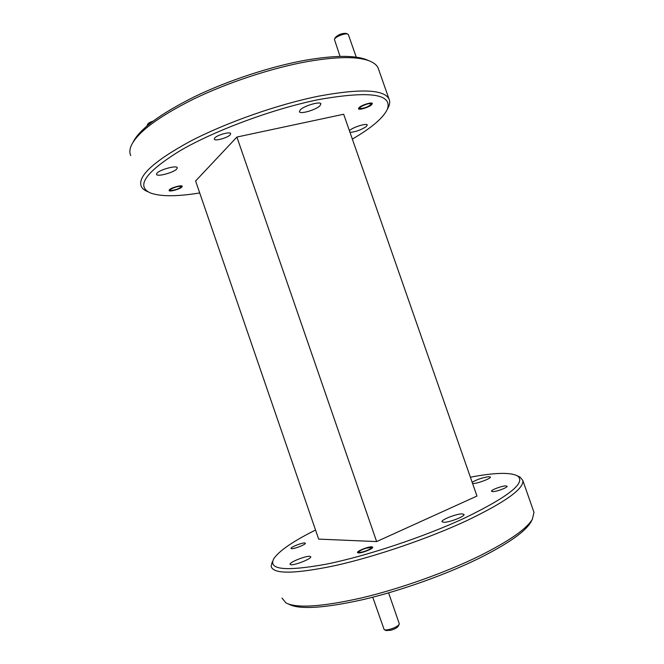 <?xml version="1.0" encoding="UTF-8"?>
<svg xmlns="http://www.w3.org/2000/svg" width="664" height="664" viewBox="0 0 664 664"><rect width="100%" height="100%" fill="white"/><g stroke="black" fill="none" stroke-linecap="round" stroke-linejoin="round"><path stroke-width="1" d="M334.49 39.176L335.303 37.557C338.175 34.636 341.728 33.233 345.961 33.358L346.044 33.391M348.401 34.727L347.737 34.105C345.189 32.868 335.237 36.786 334.399 39.35L340.043 56.407M370.661 103.709C368.213 102.795 357.398 107.726 360.071 108.522L360.187 108.556C364.544 108.315 368.155 106.912 371.035 104.331L370.661 103.709M147.059 125.496L147.856 124.027C148.504 123.006 150.188 122.06 152.919 121.197M150.263 123.238L146.885 126.019M180.102 186.327C176.981 186.044 168.382 189.672 170.557 190.352L171.229 190.468C175.562 190.012 178.815 188.833 180.982 186.933L180.102 186.327M398.192 626.276L398.134 626.393C397.055 627.82 394.69 629.099 391.021 630.227L386.182 630.568L384.365 629.729M372.745 597.21L384.174 629.638C385.261 630.136 387.278 629.995 390.224 629.215C394.806 627.804 397.769 626.21 399.122 624.417L399.23 623.604M363.897 551.576C368.985 549.867 371.392 548.514 371.134 547.51L366.279 548.157C362.411 549.402 359.971 550.597 358.975 551.751C358.751 552.606 360.394 552.548 363.897 551.576M492.995 491.626C497.037 491.559 507.752 487.484 507.105 486.264L505.561 485.899C501.436 486.015 490.92 490.024 491.509 491.252L492.995 491.626M371.541 104.837L372.346 103.476C371.973 101.858 362.038 104.87 359.241 107.443L358.477 108.772C358.884 110.373 368.669 107.419 371.541 104.837M350.003 132.377C355.497 131.945 360.901 130.028 366.204 126.625L367.258 124.965C366.843 122.956 353.439 127.032 349.779 130.293L349.388 130.634M472.627 483.599L473.125 483.583C477.931 483.434 491.186 478.412 490.406 477.051L488.621 476.686C482.404 477.648 476.918 479.516 472.162 482.28M132.999 142.303C139.54 129.173 160.016 113.984 194.436 96.745C227.968 80.527 270.621 66.508 305.166 60.275C334.025 55.328 354.402 55.104 366.296 59.602L368.229 60.432M378.688 69.587L378.123 67.977C376.787 65.022 373.824 62.648 369.234 60.856C357.199 56.299 336.474 56.565 307.05 61.636C271.825 68.019 228.258 82.336 194.037 98.861C158.912 116.424 138.054 131.845 131.455 145.125C129.605 149.176 129.364 152.662 130.733 155.575M352.335 139.075C371.525 127.928 383.203 118.001 387.353 109.278C392.681 93.898 369.848 90.653 318.853 99.55C273.867 108.589 215.509 130.152 180.442 150.504C145.665 171.968 135.622 186.111 150.296 192.925C160.381 196.644 176.856 196.66 199.723 192.967M147.483 191.572C144.412 190.294 142.345 188.584 141.291 186.451C137.224 176.441 153.425 161.452 189.912 141.465C225.943 122.624 278.158 104.256 319.06 96.081C360.676 88.445 383.991 89.416 388.996 98.977C389.992 101.144 389.917 103.625 388.755 106.423L387.759 108.448M531.665 520.576L530.876 522.12C525.149 531.806 507.786 543.924 478.786 558.466C445.702 574.709 400.699 590.736 363.2 599.567C324.43 608.191 299.705 609.776 289.039 604.315M281.976 598.056L286.001 602.937C296.742 608.448 321.874 606.788 361.407 597.957C399.645 588.918 445.619 572.551 479.366 556.017C508.948 541.226 526.627 528.942 532.395 519.173L533.989 512.334L533.541 511.048M315.541 530.03C292.865 541.367 278.921 550.979 273.692 558.864C268.098 569.737 285.553 571.521 326.041 564.217C365.988 556.233 423.873 536.993 464.692 518.02C509.222 496.373 526.735 482.288 517.214 475.748C509.844 472.179 494.232 472.66 470.394 477.2M518.675 476.461L520.202 477.2L522.825 480.495C524.037 488.704 505.428 502.05 466.999 520.543C428.853 538.338 375.724 556.515 335.727 565.487C294.733 574.061 273.203 574.352 271.144 566.359L272.273 561.802M291.637 548.68C294.335 549.045 305.996 544.414 305.374 543.235L304.734 542.961C301.954 542.654 290.475 547.211 291.039 548.406L291.637 548.68M358.352 552.929C361.639 553.328 373.409 548.647 372.712 547.219L371.79 546.812C368.42 546.464 356.85 551.078 357.481 552.523L358.352 552.929M230.225 134.767L230.657 133.572C230.117 131.372 216.987 135.049 214.646 138.062L214.256 139.208C214.87 141.382 227.76 137.78 230.225 134.767M181.969 186.933L182.218 186.244C181.878 184.675 170.922 187.754 169.303 189.879L169.079 190.551C169.469 192.095 180.268 189.066 181.969 186.933M319.932 105.808L320.903 103.816C320.247 101.061 304.129 105.775 300.294 109.859L299.423 111.76C300.178 114.474 315.906 109.892 319.932 105.808M176.881 168.863L177.255 167.685C176.641 165.012 159.26 169.801 156.845 173.329L156.53 174.441C157.26 177.081 174.267 172.399 176.881 168.863M290.882 564.749C294.799 565.446 311.731 558.64 310.777 556.781L309.831 556.308C305.755 555.718 289.197 562.375 290.027 564.284L290.882 564.749M443.743 522.319C449.146 522.551 464.999 516.401 464.02 514.467L462.127 513.861C456.558 513.737 441.103 519.746 441.975 521.713L443.743 522.319M376.629 541.575L476.968 496.049L343.67 114.241L236.89 137.05L195.606 180.998L318.662 539.11L376.629 541.575L236.89 137.05M345.961 33.358L347.737 34.105M359.996 108.489L358.751 107.933M348.359 34.619L356.261 57.187M371.035 104.331L371.649 103.094M170.482 190.311L169.395 189.788M180.982 186.933L181.529 185.895M398.134 626.393L399.122 624.417M371.134 547.51L372.222 548.024M399.272 623.728L388.614 592.861M358.933 551.834L358.394 552.929M388.996 98.977L378.123 67.977M522.825 480.495L533.989 512.334M517.214 475.748L520.202 477.2M530.876 522.12L532.395 519.173M387.353 109.278L388.755 106.423M366.296 59.602L369.234 60.856"/></g></svg>
